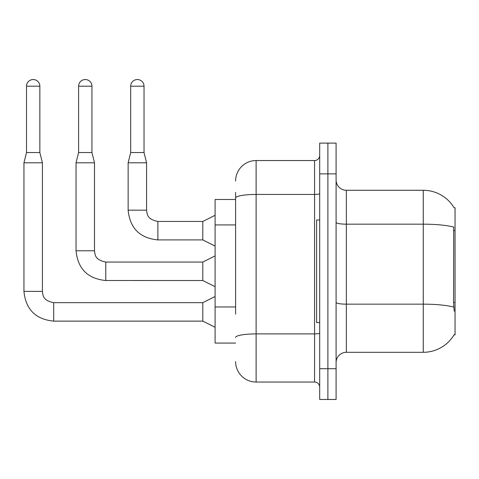 <?xml version="1.0" encoding="UTF-8"?>
<svg xmlns="http://www.w3.org/2000/svg" width="479" height="479" viewBox="0 0 479 479"><rect width="100%" height="100%" fill="white"/><g stroke="black" fill="none" stroke-linecap="round" stroke-linejoin="round"><path stroke-width="0.72" d="M454.116 207.838A35.889 35.889 0 0 0 423.262 190.277A35.889 35.889 0 0 1 454.116 207.838L455.05 207.712L455.05 334.869L454.044 334.869L454.224 334.564A35.889 35.889 0 0 1 423.262 352.299A35.889 35.889 0 0 0 454.044 334.869M235.602 217.753L235.602 192.33L235.602 199.509L215.095 199.509L215.095 343.072L235.602 343.072M336.096 362.555A10.257 10.257 0 0 1 346.353 352.299L423.262 352.299L423.262 190.277L346.353 190.277A10.257 10.257 0 0 1 336.096 180.026A10.257 10.257 0 0 0 346.353 190.277L346.353 352.299M327.893 368.704L327.893 399.468L336.096 399.468L336.096 368.704L327.893 368.704L327.893 399.468L319.691 399.468L319.691 368.704L327.893 368.704L327.893 173.871L327.893 368.704M319.691 368.704L319.691 143.107L327.893 143.107L327.893 173.871L327.893 143.107L336.096 143.107L336.096 368.704M454.224 311.284L453.565 302.375L453.709 227.106A35.889 6.233 180 0 0 423.262 224.172L346.353 224.172A10.257 1.778 0 0 1 336.096 222.394M235.602 314.146L235.602 192.33M235.602 181.05A20.507 20.507 0 0 1 256.115 160.543L256.115 382.038L314.565 382.038L314.565 160.543A5.125 5.125 0 0 0 319.691 155.412M256.115 160.543L314.565 160.543M319.691 387.164A5.125 5.125 0 0 0 314.565 382.038M256.115 382.038A20.507 20.507 0 0 1 235.602 361.531M39.847 152.544L26.513 152.544L26.513 86.196A6.664 6.664 0 0 1 33.177 79.532A6.664 6.664 0 0 1 39.847 86.196L39.847 152.544L42.409 162.794L42.409 291.388C43.032 294.968 42.374 300.417 53.69 302.668L53.69 302.686M215.095 327.277L202.791 321.128L202.791 302.668L215.095 296.513M42.409 291.388L23.95 291.388L23.95 162.794L42.409 162.794M91.938 152.544L78.604 152.544L78.604 86.196A6.664 6.664 0 0 1 85.274 79.532A6.664 6.664 0 0 1 91.938 86.196L91.938 152.544L94.501 162.794L94.501 250.78C95.123 254.361 94.465 259.81 105.781 262.061L105.781 280.502L202.791 280.52L202.791 262.061L215.095 255.906M94.501 250.78L76.041 250.78L76.041 162.794L94.501 162.794M144.029 152.544L130.701 152.544L130.701 86.196A6.664 6.664 0 0 1 137.365 79.532A6.664 6.664 0 0 1 144.029 86.196L144.029 152.544L146.592 162.794L146.592 210.173C147.221 213.754 146.562 219.202 157.872 221.454L157.872 221.472M215.095 246.062L202.791 239.913L202.791 221.454L215.095 215.299M146.592 210.173L128.138 210.173L128.138 162.794L146.592 162.794M319.691 220.017L316.613 220.017L316.613 322.565L319.691 322.565M455.05 302.375L453.565 302.375M455.05 230.591L453.565 230.591M235.602 224.926L215.095 224.926M235.602 306.967L215.095 306.967M453.823 307.123A35.889 6.233 180 0 0 423.262 304.159L346.353 304.159A10.257 1.778 -0 0 1 336.096 302.381M336.096 173.871L319.691 173.871M319.691 333.007A5.125 0.892 0 0 1 314.565 333.899L256.115 333.899A20.507 3.563 180 0 0 235.602 337.456M235.602 197.995A20.507 3.563 180 0 1 256.115 194.438L314.565 194.438A5.125 0.892 0 0 0 319.691 193.546M202.791 321.128L53.69 321.128L53.69 302.668L202.791 302.668M26.513 86.196L39.847 86.196M78.604 86.196L91.938 86.196M202.791 239.913L157.872 239.913L157.872 221.454L202.791 221.454M130.701 86.196L144.029 86.196M23.95 291.388C25.734 309.428 35.644 319.343 53.69 321.128C35.644 319.343 25.734 309.428 23.95 291.388C25.734 309.428 35.644 319.343 53.69 321.128C35.644 319.343 25.734 309.428 23.95 291.388C25.734 309.428 35.644 319.343 53.69 321.128C35.644 319.343 25.734 309.428 23.95 291.388C25.734 309.428 35.644 319.343 53.69 321.128C35.644 319.343 25.734 309.428 23.95 291.388C25.734 309.428 35.644 319.343 53.69 321.128M26.513 152.544L23.95 162.794M202.791 280.52L215.095 286.67M76.041 250.78C77.826 268.821 87.741 278.736 105.781 280.52C87.741 278.736 77.826 268.821 76.041 250.78C77.826 268.821 87.741 278.736 105.781 280.52C87.741 278.736 77.826 268.821 76.041 250.78C77.826 268.821 87.741 278.736 105.781 280.52C87.741 278.736 77.826 268.821 76.041 250.78C77.826 268.821 87.741 278.736 105.781 280.52C87.741 278.736 77.826 268.821 76.041 250.78C77.826 268.821 87.741 278.736 105.781 280.52M202.791 262.061L105.781 262.061M78.604 152.544L76.041 162.794M128.138 210.173C129.917 228.214 139.832 238.129 157.872 239.913C139.832 238.129 129.917 228.214 128.138 210.173C129.917 228.214 139.832 238.129 157.872 239.913C139.832 238.129 129.917 228.214 128.138 210.173C129.917 228.214 139.832 238.129 157.872 239.913C139.832 238.129 129.917 228.214 128.138 210.173C129.917 228.214 139.832 238.129 157.872 239.913C139.832 238.129 129.917 228.214 128.138 210.173M130.701 152.544L128.138 162.794"/></g></svg>

